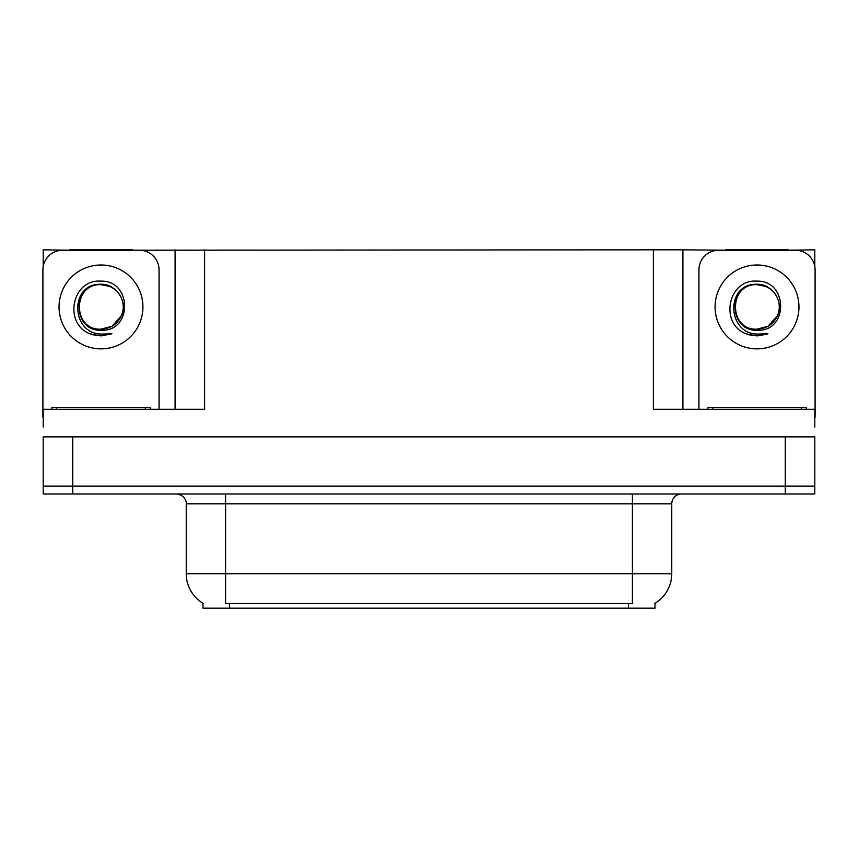 <?xml version="1.0" encoding="UTF-8"?>
<svg xmlns="http://www.w3.org/2000/svg" width="858" height="858" viewBox="0 0 858 858"><rect width="100%" height="100%" fill="white"/><g stroke="black" fill="none" stroke-linecap="round" stroke-linejoin="round"><path stroke-width="1.29" d="M655.029 603.26L655.029 608.172L202.971 608.172L202.971 603.26M72.726 493.972L814.8 493.972L814.8 486.1L43.2 486.1L43.2 436.872L72.726 436.872L72.726 486.1L43.2 486.1L43.2 493.972L72.726 493.972L72.726 486.1L814.8 486.1L814.8 436.872L72.726 436.872M132.486 250.225L653.356 249.828L653.356 409.309L814.8 409.309L814.8 427.027M43.2 427.027L43.2 409.309L204.644 409.309L204.644 249.828M69.477 250.225L43.2 249.828L43.2 266.516M788.523 250.225L814.8 249.828L814.8 266.516M175.107 249.828L175.107 409.309M653.356 249.828L682.893 249.828L682.893 409.309L682.893 249.828L725.514 250.225M788.523 249.828L725.514 249.828M69.477 249.828L132.486 249.828M203.26 603.442A34.459 34.459 0 0 1 186.24 573.712L225.611 573.712L225.611 603.442L632.389 603.442L632.389 573.712L671.76 573.712L671.76 503.818A9.846 9.846 0 0 1 681.606 493.972M186.24 573.712L186.24 503.818C186.733 502.22 185.049 494.884 176.394 493.972M654.74 603.442A34.459 34.459 0 0 0 671.76 573.712M814.8 493.972L814.8 486.1M100.987 281.145C132.207 280.244 132.722 331.992 100.987 330.255C71.911 331.231 71.729 283.333 100.987 284.663L109.395 286.325A22.244 22.244 0 0 1 121.461 315.615C128.067 301.641 116.334 283.901 100.987 284.234C69.316 283.129 70.721 333.397 100.987 334.073L111.894 333.816L100.987 335.939L90.133 333.837C63.202 323.863 71.772 278.829 100.987 281.145M100.987 284.684L107.883 285.778L100.987 284.684C72.276 283.29 72.276 330.566 100.987 329.182L112.108 326.201L121.461 315.615A22.244 22.244 0 0 0 109.395 286.325M100.987 329.182C110.489 328.807 117.31 324.292 121.461 315.615M43.2 417.192A19.691 19.691 0 0 0 42.9 417.181L42.9 269.916A19.691 19.691 0 0 1 62.591 250.225L139.371 250.225A19.691 19.691 0 0 1 159.062 269.916L159.062 409.309M90.24 333.88L95.345 335.392L90.24 333.88M100.987 335.939L111.894 333.816L100.987 335.939M757.013 281.145C788.245 280.244 788.759 331.992 757.013 330.255C727.938 331.231 727.766 283.333 757.013 284.663L765.422 286.325A22.244 22.244 0 0 1 777.498 315.615C784.094 301.641 772.372 283.901 757.013 284.234C725.353 283.129 726.758 333.397 757.013 334.073L767.931 333.816L757.013 335.939L746.17 333.837C719.24 323.863 727.809 278.829 757.013 281.145M757.013 284.684L763.92 285.778L757.013 284.684C728.313 283.29 728.313 330.566 757.013 329.182L768.146 326.201L777.498 315.615A22.244 22.244 0 0 0 765.422 286.325M757.013 329.182C766.516 328.807 773.348 324.292 777.498 315.615M698.938 409.309L698.938 269.916A19.691 19.691 0 0 1 718.629 250.225L795.409 250.225A19.691 19.691 0 0 1 815.1 269.916L815.1 417.181A19.691 19.691 0 0 0 814.8 417.192M746.278 333.88L751.383 335.392M757.013 335.939L767.063 334.148M51.759 409.309L51.759 407.346L150.204 407.346L150.204 409.309M707.796 409.309L707.796 407.346L806.241 407.346L806.241 409.309M785.274 436.872L785.274 493.972M628.453 608.172L628.453 603.26M229.547 608.172L229.547 603.26M632.389 493.972L632.389 503.818L186.24 503.818M671.76 503.818L632.389 503.818L632.389 573.712L225.611 573.712L225.611 493.972M100.987 264.993A41.935 41.935 0 0 1 142.921 306.928A41.935 41.935 0 0 1 100.987 348.863A41.935 41.935 0 0 1 59.041 306.928A41.935 41.935 0 0 1 100.987 264.993M757.013 264.993A41.935 41.935 0 0 1 798.959 306.928A41.935 41.935 0 0 1 757.013 348.863A41.935 41.935 0 0 1 715.079 306.928A41.935 41.935 0 0 1 757.013 264.993M145.281 407.346L145.281 409.309M56.682 407.346L56.682 409.309M801.318 407.346L801.318 409.309M712.719 407.346L712.719 409.309"/></g></svg>
